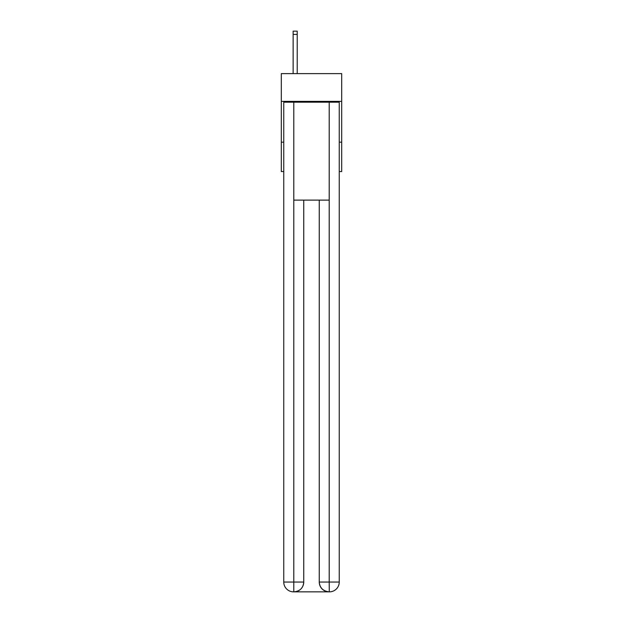 <?xml version="1.0" encoding="UTF-8"?>
<svg xmlns="http://www.w3.org/2000/svg" width="623" height="623" viewBox="0 0 623 623"><rect width="100%" height="100%" fill="white"/><g stroke="black" fill="none" stroke-linecap="round" stroke-linejoin="round"><path stroke-width="0.93" d="M341.7 101.37L341.7 73.623L281.3 73.623L281.3 101.37L341.7 101.37L341.7 171.551L339.247 171.551M283.753 142.176L281.3 142.176L281.3 101.37M341.7 142.176L339.247 142.176M281.3 142.176L281.3 171.551L283.753 171.551M293.542 591.85A9.797 9.797 0 0 1 283.753 582.053L303.744 582.053L303.744 200.115L303.744 582.053A9.797 9.797 0 0 1 293.955 591.85L293.542 591.85A9.797 9.797 0 0 1 283.753 582.053L283.753 102.188L293.791 102.188L293.791 200.115L329.209 200.115L329.209 102.188L293.791 102.188M329.209 102.188L339.247 102.188L339.247 582.053A9.797 9.797 0 0 1 329.458 591.85L329.045 591.85A9.797 9.797 0 0 1 319.256 582.053L319.256 200.115L319.256 582.053C319.755 587.832 323.018 591.095 329.045 591.85L293.955 591.85C300.006 591.219 303.276 587.948 303.744 582.053M319.256 582.053L329.209 582.053L329.287 591.85M293.791 200.115L293.791 591.85M297.218 73.623L297.218 34.413L293.137 34.413L293.137 31.15L297.218 31.15L297.218 34.413M293.137 73.623L293.137 34.413M329.209 200.115L329.209 582.053L339.247 582.053"/></g></svg>
